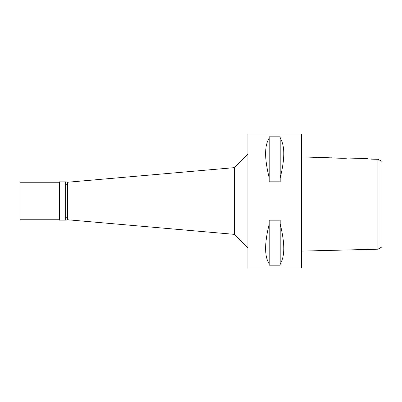 <?xml version="1.0" encoding="UTF-8"?>
<svg xmlns="http://www.w3.org/2000/svg" width="402" height="402" viewBox="0 0 402 402"><rect width="100%" height="100%" fill="white"/><g stroke="black" fill="none" stroke-linecap="round" stroke-linejoin="round"><path stroke-width="0.6" d="M371.418 159.152L377.935 159.303L377.935 249.19L381.9 246.969L381.9 163.478M377.935 159.303L381.9 161.323M377.006 159.282L374.679 159.227M381.473 161.107L380.408 160.569M333.147 157.906L301.5 156.901M345.006 158.197L333.308 157.926M367.694 158.554L367.694 159.066L367.694 158.554L347.192 158.041C347.69 158.544 330.323 158.102 330.846 157.634M377.935 249.19L301.5 251.104M301.5 267.998L301.5 134.002L247.898 134.002L247.898 267.998L301.5 267.998M269.204 224.17L269.204 220.19L280.194 220.19L280.194 224.17C284.973 243.255 284.973 256.486 280.194 263.863L280.194 265.194L269.204 265.194L269.204 224.17C264.431 243.255 264.431 256.486 269.204 263.863M269.204 138.137L269.204 136.806L280.194 136.806L280.194 138.137C284.973 145.514 284.973 158.745 280.194 177.83L280.194 181.81L269.204 181.81L269.204 138.137C264.431 145.514 264.431 158.745 269.204 177.83M247.898 154.232L234.502 167.634L234.502 234.366L67.536 219.758L67.536 182.242L234.502 167.634M247.898 247.768L234.502 234.366M67.536 184.252L65.662 184.252M67.536 217.748L65.662 217.748M280.194 263.863L280.194 224.17M280.194 177.83L280.194 138.137M65.662 220.16L65.662 181.84L59.496 181.84L59.496 220.16L65.662 220.16M59.496 182.242L20.1 182.242L20.1 219.758L59.496 219.758"/></g></svg>
